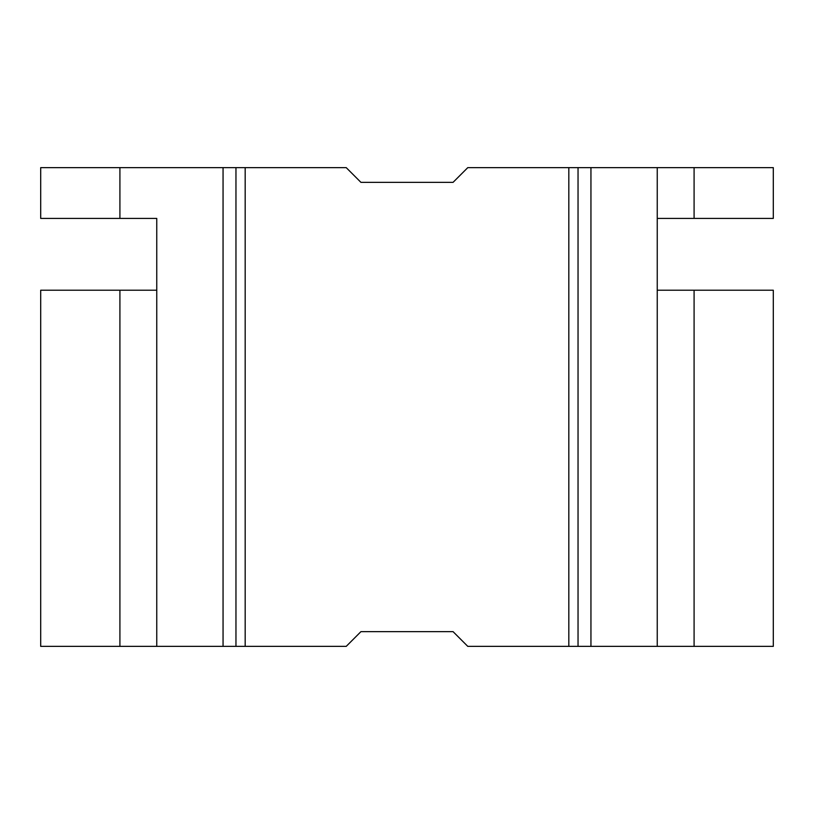 <?xml version="1.0" encoding="UTF-8"?>
<svg xmlns="http://www.w3.org/2000/svg" width="814" height="814" viewBox="0 0 814 814"><rect width="100%" height="100%" fill="white"/><g stroke="black" fill="none" stroke-linecap="round" stroke-linejoin="round"><path stroke-width="1.22" d="M223.056 646.367L223.056 167.633L40.7 167.633L40.7 218.406L156.756 218.406L156.756 646.367L156.756 290.222L40.7 290.222L40.7 646.367L245.177 646.367L245.177 167.633L235.958 167.633L235.958 646.367M223.056 167.633L235.958 167.633M694.088 290.222L773.3 290.222L773.3 646.367L694.088 646.367L694.088 290.222L657.244 290.222L657.244 646.367L694.088 646.367M590.944 646.367L657.244 646.367L657.244 167.633L657.244 218.406L773.3 218.406L773.3 167.633L590.944 167.633L590.944 646.367L578.042 646.367L578.042 167.633L590.944 167.633M578.042 167.633L467.785 167.633L453.062 182.356L360.938 182.356L346.215 167.633L245.177 167.633M568.823 167.633L568.823 646.367L578.042 646.367M568.823 646.367L467.785 646.367L453.062 631.644L360.938 631.644L346.215 646.367L245.177 646.367M119.912 290.222L119.912 646.367M119.912 167.633L119.912 218.406M694.088 218.406L694.088 167.633"/></g></svg>
